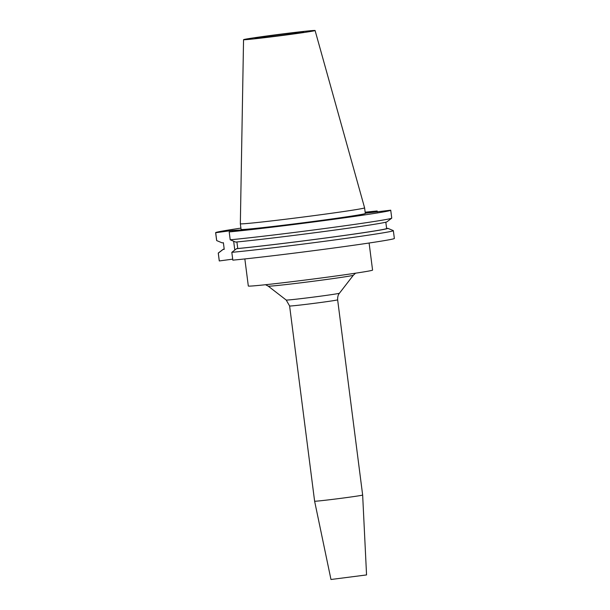 <?xml version="1.0" encoding="UTF-8"?>
<svg xmlns="http://www.w3.org/2000/svg" width="610" height="610" viewBox="0 0 610 610"><rect width="100%" height="100%" fill="white"/><g stroke="black" fill="none" stroke-linecap="round" stroke-linejoin="round"><path stroke-width="0.91" d="M364.597 207.842A62.639 1.311 172.7 0 1 364.597 207.85A62.639 1.311 172.7 0 1 311.763 215.925A62.639 1.311 172.7 0 1 243.07 223.801A62.639 1.311 172.7 0 1 240.34 223.763L241.064 229.413A62.639 1.311 172.7 0 0 243.794 229.444A62.639 1.311 172.7 0 0 312.488 221.567A62.639 1.311 172.7 0 0 365.321 213.492L364.597 207.85L315.088 30.515A36.066 0.755 172.7 0 1 284.725 35.166A36.066 0.755 172.7 0 1 245.121 39.703A36.066 0.755 172.7 0 1 243.55 39.68A36.066 0.755 172.7 0 1 274.02 35.029A36.066 0.755 172.7 0 1 313.517 30.5A36.066 0.755 172.7 0 1 315.088 30.515M256.07 38.232A24.522 0.511 172.7 0 1 255.003 38.224A24.522 0.511 172.7 0 1 275.537 35.075A24.522 0.511 172.7 0 1 302.568 31.972A24.522 0.511 172.7 0 1 303.635 31.994A24.522 0.511 172.7 0 1 282.811 35.166A24.522 0.511 172.7 0 1 256.07 38.232M366.557 574.933L330.978 579.492L314.615 501.191A24.209 0.511 172.7 0 0 315.675 501.207A24.209 0.511 172.7 0 0 342.202 498.164A24.209 0.511 172.7 0 0 362.653 495.038L366.557 574.933M369.103 243.016L372.573 270.093A62.639 1.311 172.7 0 1 319.739 278.175A62.639 1.311 172.7 0 1 251.046 286.052A62.639 1.311 172.7 0 1 248.316 286.014L244.846 258.937M365.291 213.248L390.697 210.191A88.259 1.845 172.7 0 1 390.736 210.237A88.259 1.845 172.7 0 1 327.669 220.111A88.259 1.845 172.7 0 1 229.2 231.922L245.799 229.688L232.28 230.481L215.688 232.715L216.695 240.592L222.185 242.871L223.382 242.711L224.228 249.315A81.862 1.716 172.7 0 1 224.228 249.307L223.031 249.482L218.304 253.135L219.303 260.95A88.259 1.845 172.7 0 1 219.264 260.905L218.258 253.089A88.259 1.845 172.7 0 1 218.311 253.013L223.069 249.391A83.082 1.738 172.7 0 1 224.19 249.01M385.817 222.192L386.626 228.506A81.862 1.716 172.7 0 0 386.626 228.491L387.823 228.331L393.313 230.61A88.259 1.845 172.7 0 1 393.351 230.656L394.357 238.472A88.259 1.845 172.7 0 1 331.283 248.339A88.259 1.845 172.7 0 1 232.822 260.157L231.823 252.342L236.543 248.689L237.748 248.529L236.909 241.964M219.303 260.95L232.692 259.151M365.154 212.204A88.259 1.845 172.7 0 1 377.178 210.984L365.207 212.593M215.688 232.715A88.259 1.845 172.7 0 1 215.643 232.669A88.259 1.845 172.7 0 1 240.897 228.117M377.308 211.99L377.178 210.984M216.695 240.592A88.259 1.845 172.7 0 1 216.657 240.546L215.643 232.669M390.736 210.237L391.75 218.113A88.259 1.845 172.7 0 1 391.696 218.189A88.259 1.845 172.7 0 1 327.151 228.186A88.259 1.845 172.7 0 1 230.214 239.799L229.2 231.922M391.696 218.189L386.938 221.811A83.082 1.738 172.7 0 1 326.861 231.137A83.082 1.738 172.7 0 1 235.696 242.078L230.214 239.799M386.626 228.506A81.862 1.716 172.7 0 1 328.958 237.542A81.862 1.716 172.7 0 1 237.748 248.529M387.823 228.331A83.082 1.738 172.7 0 1 329.591 237.488A83.082 1.738 172.7 0 1 236.543 248.689M393.351 230.656A88.259 1.845 172.7 0 1 330.284 240.531A88.259 1.845 172.7 0 1 231.823 252.342M234.789 250.047L233.66 241.232M232.41 231.487L232.28 230.481M339.435 293.219L339.007 293.822C339.351 293.433 337.444 295.187 337.643 299.83A24.209 0.511 172.7 0 1 317.215 302.949A24.209 0.511 172.7 0 1 290.665 305.991A24.209 0.511 172.7 0 1 289.613 305.984L286.204 300.036A26.84 0.564 -7.3 0 0 287.371 300.044A26.84 0.564 -7.3 0 0 316.529 296.704A26.84 0.564 -7.3 0 0 339.435 293.219L353.35 275.224A42.929 0.9 172.7 0 1 316.704 280.798A42.929 0.9 172.7 0 1 270.07 286.136A42.929 0.9 172.7 0 1 268.209 286.136L265.541 284.717M337.643 299.83L362.653 495.038M223.382 242.711L224.228 249.307M286.204 300.036L268.209 286.136M289.613 305.984L314.615 501.191M243.55 39.68L240.34 223.763M353.35 275.224L355.577 273.188"/></g></svg>
